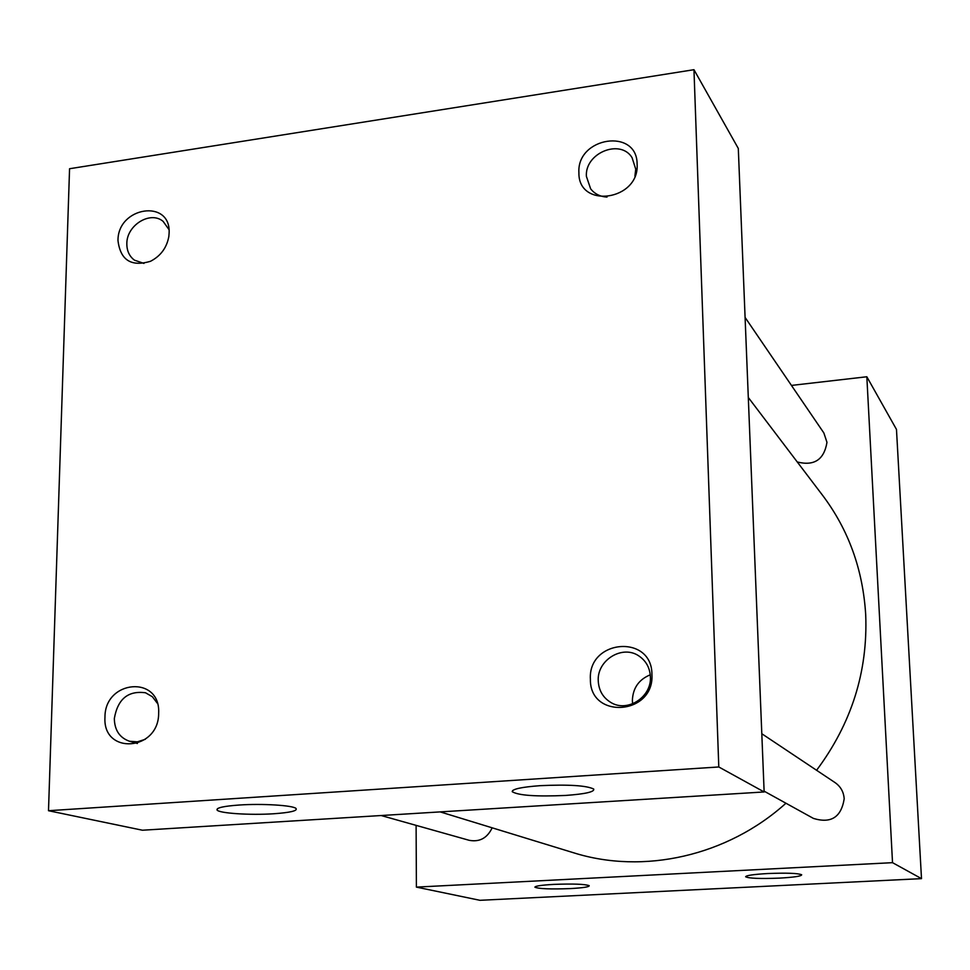 <?xml version="1.0" encoding="UTF-8"?>
<svg xmlns="http://www.w3.org/2000/svg" width="970" height="970" viewBox="0 0 970 970"><rect width="100%" height="100%" fill="white"/><g stroke="black" fill="none" stroke-linecap="round" stroke-linejoin="round"><path stroke-width="1.45" d="M565.534 795.448C585.359 794.006 594.743 791.86 593.688 789.034C586.486 785.506 568.662 784.39 540.229 785.664C521.581 787.058 512.245 789.059 512.221 791.69C518.344 795.473 536.119 796.722 565.534 795.448M273.782 813.757C290.345 812.569 297.754 810.811 296.008 808.459C292.988 805.355 262.227 803.427 239.202 805.027C223.706 806.155 216.31 807.792 217.025 809.962C218.626 813.296 250.296 815.346 273.782 813.757M779.516 878.117C794.163 877.28 801.559 876.165 801.681 874.77C797.995 873.206 786.658 872.794 767.658 873.546C753.641 874.358 746.294 875.425 745.627 876.747C748.682 878.408 759.971 878.868 779.516 878.117M570.312 888.593C583.188 887.865 589.493 886.883 589.202 885.671C584.825 884.094 572.991 883.67 553.7 884.397C541.405 885.101 535.137 886.034 534.894 887.186C538.689 888.847 550.487 889.32 570.312 888.593M650.276 674.805C638.781 679.546 632.804 688.179 632.367 700.679L632.646 703.82M598.247 680.855C598.769 690.507 603.025 697.733 611.003 702.559C627.517 712.768 651.791 696.969 650.397 676.793C649.912 667.93 646.178 661.055 639.194 656.169C622.776 644.298 596.902 659.988 598.247 680.855M590.39 679.291C589.651 719.801 654.507 715.169 651.937 674.477C652.07 633.798 587.905 639.254 590.39 679.291M634.913 176.128L635.738 169.168L632.064 157.637C620.254 138.358 584.667 153.114 586.401 176.394L590.633 188.823C594.659 193.915 600.127 196.667 607.038 197.068M578.908 172.769C578.168 209.265 639.497 200.62 637.12 164.209C637.302 127.616 576.592 136.915 578.908 172.769M157.285 703.202L152.363 696.727L145.548 692.786C128.113 690.422 117.709 699.018 114.327 718.588C114.593 730.192 119.637 737.734 129.434 741.238L137.388 741.832L145.306 739.298M104.966 717.279C102.493 755.266 159.031 751.229 158.656 713.083C160.644 674.95 104.614 679.715 104.966 717.279M168.974 229.55L163.093 221.354C150.374 210.49 126.549 225.246 126.84 243.7C126.803 250.806 129.325 256.286 134.43 260.154L143.96 263.416M117.988 240.572C120.365 260.166 131.217 267.065 150.544 261.269C160.668 256.007 166.767 247.75 168.841 236.498L169.119 233.042C170.975 198.498 117.612 206.683 117.988 240.572M745.093 317.433L823.87 432.972L826.973 442.332C824.1 459.695 814.194 466.243 797.267 461.975M761.802 733.732L835.085 782.62C840.65 786.537 843.682 791.932 844.191 798.807C841.269 817.225 831.023 823.772 813.454 818.425L764.117 791.168M748.306 397.494L822.766 495.561C848.641 530.02 862.948 569.742 865.701 614.725C867.932 671.531 851.563 723.377 816.582 770.277M693.962 69.694L738.303 148.458L764.142 791.956L142.445 830.223L48.5 810.714L69.561 168.731L693.962 69.694L718.794 766.967L48.5 810.714M791.447 385.417L866.828 376.76L892.521 862.669L416.397 887.113L416.106 825.373M785.942 803.233C727.221 856.183 643.34 874.758 573.476 852.739L440.174 811.89M492.166 827.822C487.255 838.08 479.616 842.239 469.237 840.323L381.149 815.527M764.142 791.956L718.794 766.967M866.828 376.76L896.474 429.419L921.5 878.638L892.521 862.669M921.5 878.638L479.932 900.305L416.397 887.113M137.4 743.505L129.434 741.238M217.619 808.58L217.025 809.962M512.693 790.501L512.221 791.69"/></g></svg>
